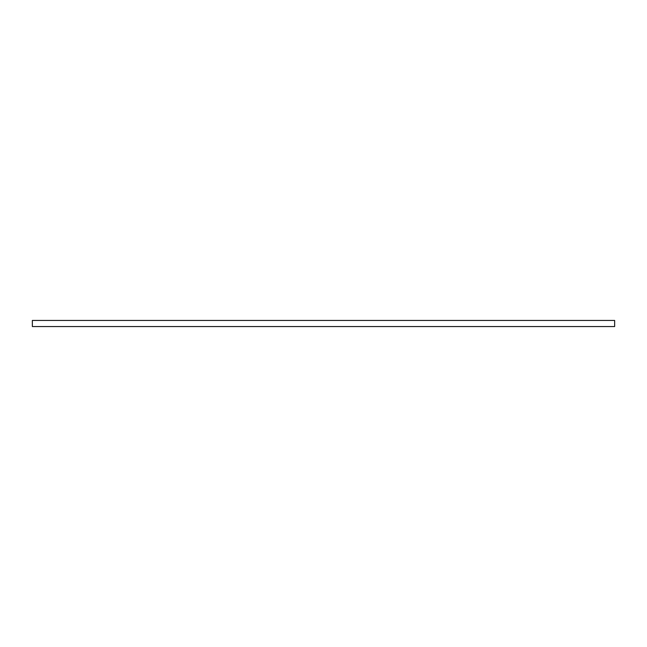 <?xml version="1.0" encoding="UTF-8"?>
<svg xmlns="http://www.w3.org/2000/svg" width="647" height="647" viewBox="0 0 647 647"><rect width="100%" height="100%" fill="white"/><g stroke="black" fill="none" stroke-linecap="round" stroke-linejoin="round"><path stroke-width="0.97" d="M32.35 326.557L614.65 326.557L614.65 320.443L32.35 320.443L32.35 326.557"/></g></svg>

